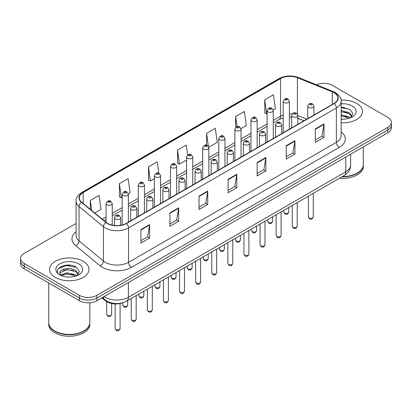<?xml version="1.0" encoding="UTF-8"?>
<svg xmlns="http://www.w3.org/2000/svg" width="412" height="412" viewBox="0 0 412 412"><rect width="100%" height="100%" fill="white"/><g stroke="black" fill="none" stroke-linecap="round" stroke-linejoin="round"><path stroke-width="0.62" d="M303.907 120.793L297.814 118.332M122.915 302.671A12.329 7.117 180 0 1 105.663 300.956L101.882 297.84M356.689 103.407A19.73 11.392 0 0 0 341.084 100.111A19.73 11.392 0 0 1 356.689 103.407A19.73 11.392 0 0 1 362.467 111.461A19.73 11.392 0 0 0 356.689 103.407M83.209 261.301A19.73 11.392 0 0 0 61.707 258.834A19.73 11.392 0 0 0 49.533 269.355A19.73 11.392 0 0 0 55.311 277.41A19.73 11.392 0 0 0 76.807 279.882A19.73 11.392 0 0 0 88.987 269.355A19.73 11.392 0 0 0 83.209 261.301A19.73 11.392 0 0 0 61.707 258.834A19.73 11.392 0 0 0 49.533 269.355A19.73 11.392 0 0 0 55.311 277.41A19.73 11.392 0 0 0 76.807 279.882A19.73 11.392 0 0 0 88.987 269.355A19.73 11.392 0 0 0 83.209 261.301M334.024 92.669A13.153 7.591 180 0 1 337.876 98.041A13.153 7.591 180 0 1 334.024 103.407L126.221 223.381A13.153 7.591 180 0 1 106.147 222.367L81.73 202.235A13.153 7.591 180 0 1 79.351 197.878A13.153 7.591 180 0 1 83.203 192.507L280.551 78.574A13.153 7.591 180 0 1 297.397 77.724L332.268 91.819A13.153 7.591 180 0 1 334.024 92.669M334.256 92.535A13.483 7.782 0 0 0 332.453 91.665L297.582 77.564A13.483 7.782 0 0 0 280.32 78.44L82.972 192.373A13.483 7.782 0 0 0 81.463 202.344L105.879 222.475A13.483 7.782 0 0 0 126.453 223.515L334.256 103.541A13.483 7.782 0 0 0 334.256 92.535M76.066 223.479L24.21 253.416A12.329 7.117 0 0 0 20.6 258.448L20.6 263.819A12.329 7.117 0 0 0 24.21 268.851L79.428 300.734L79.428 298.051A12.329 7.117 0 0 0 96.866 298.051L387.79 130.089A12.329 7.117 0 0 0 391.4 125.052A12.329 7.117 0 0 1 387.79 130.089L96.866 298.051A12.329 7.117 0 0 1 79.428 298.051L24.21 266.167L79.428 298.051L79.428 295.363A12.329 7.117 0 0 0 96.866 295.363L387.79 127.401A12.329 7.117 0 0 0 391.4 122.369A12.329 7.117 0 0 0 387.79 117.338L332.572 85.454A12.329 7.117 0 0 0 316.452 84.795M20.6 261.136A12.329 7.117 0 0 0 24.21 266.167A12.329 7.117 0 0 1 20.6 261.136M140.899 229.638L140.899 243.065L149.618 238.028L149.618 224.607L140.899 229.638M140.899 240.68L147.614 236.802L149.582 225.05A3.286 1.9 -120 0 0 149.618 224.607M147.558 236.838L149.618 238.028M169.96 212.86L169.96 226.286L178.679 221.249L178.679 207.828L169.96 212.86M169.96 223.901L176.676 220.023L178.643 208.271A3.286 1.9 -120 0 0 178.679 207.828M176.619 220.06L178.679 221.249M199.027 196.081L199.027 209.507L207.746 204.47L207.746 191.05L199.027 196.081M199.027 207.123L205.743 203.245L207.71 191.492A3.286 1.9 -120 0 0 207.746 191.05M205.681 203.281L207.746 204.47M315.278 128.961L315.278 142.387L323.997 137.356L323.997 123.93L315.278 128.961M315.278 140.008L321.993 136.13L323.961 124.378A3.286 1.9 -120 0 0 323.997 123.93M321.932 136.161L323.997 137.356M286.211 145.745L286.211 159.166L294.93 154.134L294.93 140.708L286.211 145.745M286.211 156.787L292.927 152.909L294.899 141.156A3.286 1.9 -120 0 0 294.93 140.708M292.87 152.94L294.93 154.134M257.15 162.524L257.15 175.945L265.869 170.913L265.869 157.487L257.15 162.524M257.15 173.565L263.865 169.687L265.833 157.935A3.286 1.9 -120 0 0 265.869 157.487M263.809 169.723L265.869 170.913M228.088 179.302L228.088 192.723L236.807 187.692L236.807 174.266L228.088 179.302M228.088 190.344L234.804 186.466L236.771 174.714A3.286 1.9 -120 0 0 236.807 174.266M234.742 186.502L236.807 187.692M341.162 122.817A19.73 11.392 0 0 0 362.467 111.461A19.73 11.392 0 0 1 341.162 122.817M20.6 258.448A12.329 7.117 0 0 0 24.21 263.484L79.428 295.363M128.281 193.692L130.079 192.656L128.111 178.633L119.392 183.664L119.531 197.008M94.811 213.019L101.017 209.435L99.05 195.412L90.331 200.443L90.331 209.322M208.786 147.213L217.268 142.32L215.301 128.292L206.582 133.328L206.582 145.194M240.989 128.621L246.33 125.536L244.362 111.513L235.643 116.545L235.643 127.396M273.192 110.03L275.396 108.758L273.424 94.734L264.705 99.766L264.849 113.109M158.769 173.231L157.173 161.849L148.454 166.886L148.598 180.229M187.635 155.036L186.239 145.07L177.52 150.107L177.66 163.446M177.52 150.107L179.488 164.131L186.585 160.031M179.488 164.131L177.52 163.394M206.582 133.328L208.41 146.368M235.643 116.545L237.06 126.628M264.705 99.766L266.677 113.794L267.089 113.552M266.677 113.794L264.705 113.058M148.454 166.886L150.421 180.909L154.382 178.623M150.421 180.909L148.454 180.173M119.392 183.664L121.36 197.688L122.179 197.214M121.36 197.688L119.392 196.957M90.331 200.443L91.737 210.486M70.905 265.282A16.439 9.491 0 0 0 61.28 266.425M344.386 107.388A16.439 9.491 0 0 0 341.162 107.383M79.428 300.734A12.329 7.117 0 0 0 96.866 300.734L387.79 132.772A12.329 7.117 0 0 0 391.4 127.741L391.4 122.369M342.413 176.516A20.549 11.866 0 0 0 357.271 173.045A20.549 11.866 0 0 0 363.291 164.656L363.291 146.914M342.326 176.568A20.348 11.747 0 0 0 357.127 173.128A20.348 11.747 0 0 0 357.199 173.086M341.847 176.841A20.549 11.866 0 0 0 363.291 164.991A20.549 11.866 0 0 0 363.291 164.821M339.473 178.216A20.549 11.866 0 0 0 363.291 166.5L363.291 164.991M341.162 119.058L343.629 119.181M341.162 114.794L349.309 116.941L350.396 117.811M341.162 115.86L349.505 118.141M341.162 110.534L349.309 112.677L351.982 116.364M341.162 111.595L349.309 113.743L351.771 116.642M341.162 119.145A13.4 7.735 0 0 0 352.219 116.936A13.4 7.735 0 0 0 352.219 105.992A13.4 7.735 0 0 0 341.162 103.778M350.715 117.683L352.816 113.558L350.159 109.556L341.162 107.161M341.162 107.578L349.979 109.438M341.162 111.837L347.012 112.569M341.162 116.102L347.012 116.833M83.718 330.98A20.348 11.747 0 0 1 83.646 331.021A20.348 11.747 0 0 1 54.873 331.021L54.729 330.939A20.549 11.866 0 0 0 83.79 330.939A20.549 11.866 0 0 0 89.811 322.55L89.811 302.753M48.709 322.714A20.549 11.866 0 0 0 48.709 322.884A20.549 11.866 0 0 0 54.729 331.274A20.549 11.866 0 0 0 77.121 333.844A20.549 11.866 0 0 0 89.811 322.884A20.549 11.866 0 0 0 89.806 322.714M48.709 322.884L48.709 324.393A20.549 11.866 0 0 0 54.729 332.783A20.549 11.866 0 0 0 77.121 335.353A20.549 11.866 0 0 0 89.811 324.393L89.811 322.884M67.017 276.982L70.148 277.075M60.868 275.02L66.852 272.734L75.829 274.835L76.915 275.705M61.419 275.592L66.852 273.8L76.024 276.035M60.966 275.432L60.003 273.182A9.291 5.366 0 0 0 61.501 275.664M78.496 274.258L75.829 270.571C70.251 266.409 58.777 268.979 60.003 273.182L59.967 272.775M60.028 273.316L60.286 272.62L66.852 269.541L75.829 271.637L78.285 274.536M77.235 275.577L79.331 271.451L76.678 267.45C67.274 260.693 50.563 269.597 60.214 275.062L60.693 275.35M78.733 263.886A13.4 7.735 0 0 0 59.781 263.886A13.4 7.735 0 0 0 59.781 274.83A13.4 7.735 0 0 0 78.733 274.83A13.4 7.735 0 0 0 78.733 263.886M48.709 282.998L48.709 322.55A20.549 11.866 0 0 0 54.729 330.939L54.873 331.021M58.252 268.794L66.121 265.565L76.493 267.331M63.17 270.365L66.121 269.829L73.527 270.463M63.17 274.624L66.121 274.088L73.527 274.727M105.663 300.297L105.663 300.956M341.162 131.861A20.549 11.866 180 0 1 339.251 147.372L131.454 267.342A4.11 2.374 60 0 1 128.549 262.31L336.347 142.336A16.439 9.491 0 0 0 341.162 135.625L341.162 101.259A16.439 9.491 180 0 1 336.347 107.97A4.11 2.374 -120 0 0 334.256 103.541M131.454 267.342A20.549 11.866 180 0 1 102.392 267.342A20.549 11.866 180 0 1 100.09 265.761L75.669 245.624A20.549 11.866 180 0 1 76.066 231.704M105.297 262.31A16.439 9.491 0 0 0 128.549 262.31L128.549 227.944A16.439 9.491 180 0 1 103.453 226.677L79.037 206.546A16.439 9.491 180 0 1 76.066 201.102L76.066 235.463A16.439 9.491 0 0 0 79.037 240.907L103.453 261.043A16.439 9.491 0 0 0 105.297 262.31M341.162 101.259C341.713 98.695 339.823 95.826 335.497 92.669L333.334 91.619A4.11 1.926 112 0 0 332.453 91.665M333.334 91.619L298.463 77.523C291.655 75.113 285.192 75.463 279.079 78.568A4.11 2.374 60 0 1 280.32 78.44M82.972 192.373A4.11 2.374 -120 0 0 81.73 192.507C77.466 195.571 75.576 198.44 76.066 201.102M81.463 202.344A4.11 2.75 129.5 0 0 79.037 206.546L79.037 240.907A4.11 2.75 -50.5 0 1 75.669 245.624M298.463 77.523A4.11 1.926 112 0 0 297.582 77.564M105.879 222.475A4.11 2.75 129.5 0 0 103.453 226.677L103.453 261.043A4.11 2.75 -50.5 0 1 100.09 265.761M126.453 223.515A4.11 2.374 60 0 1 128.549 227.944L336.347 107.97L336.347 142.336A4.11 2.374 60 0 0 339.251 147.372M96.866 295.363L96.866 300.734M387.79 127.401L387.79 132.772M24.21 263.484L24.21 268.851M83.203 192.507L83.203 203.451M332.268 91.819L332.268 104.421M297.397 77.724L297.397 114.098M306.816 119.114L297.814 115.478M292.098 114.047A13.153 7.591 0 0 0 289.353 113.939M283.188 114.979A13.153 7.591 0 0 0 280.551 116.158L273.254 120.371M280.551 78.574L280.551 116.158A7.401 4.269 60 0 1 279.017 119.547L273.254 122.874M267.089 123.93L257.155 129.667M250.985 133.225L241.051 138.962M234.886 142.521L224.952 148.258M218.787 151.817L208.848 157.554M202.683 161.113L192.749 166.85M186.585 170.408L176.65 176.145M170.486 179.704L160.546 185.441M154.382 189L144.447 194.737M138.283 198.296L128.348 204.033M122.179 207.591L112.244 213.328M106.08 216.887L102.212 219.122M303.999 120.742L298.865 118.666A7.401 3.466 -68 0 1 297.814 117.575M228.088 179.725L236.771 174.714M257.15 162.946L265.833 157.935M286.211 146.167L294.899 141.156M315.278 129.389L323.961 124.378M199.027 196.509L207.71 191.492M169.96 213.287L178.643 208.271M140.899 230.066L149.582 225.05M104.045 296.589A16.439 9.491 0 0 0 105.153 297.294A16.439 9.491 0 0 0 128.4 297.294L345.792 171.783A16.439 9.491 0 0 0 350.607 165.073C350.73 169.152 348.557 172.643 344.092 175.548L126.7 301.059A8.219 4.748 60 0 0 128.4 297.294L128.4 282.529M345.792 157.018L345.792 171.783A8.219 4.748 60 0 1 344.092 175.548M103.381 296.975A8.219 5.5 129.5 0 0 104.813 299.648L102.315 297.588M313.295 216.908C312.481 219.122 311.225 219.771 309.51 218.854L308.361 216.908A2.467 1.421 0 0 0 309.088 217.912A2.467 1.421 0 0 0 311.776 218.221A2.467 1.421 0 0 0 313.295 216.908L313.295 193.326M308.65 107.419A3.085 1.782 180 0 1 307.749 106.162C308.537 103.633 310.148 102.897 312.584 103.963L313.913 106.162A3.085 1.782 180 0 1 312.008 107.805A3.085 1.782 180 0 1 308.65 107.419M311.554 104.061A1.03 0.592 0 0 0 310.102 104.061A1.03 0.592 0 0 0 310.102 104.9A1.03 0.592 0 0 0 311.554 104.9A1.03 0.592 0 0 0 311.554 104.061M284.527 213.03A2.467 1.421 0 0 0 287.216 213.339A2.467 1.421 0 0 0 288.74 212.02C287.926 214.24 286.664 214.889 284.955 213.972L283.806 212.02A2.467 1.421 0 0 0 284.527 213.03M289.353 129.198L289.353 101.28A3.085 1.782 180 0 1 287.452 102.923A3.085 1.782 180 0 1 284.095 102.537A3.085 1.782 180 0 1 283.188 101.28L283.188 132.757M285.547 100.018A1.03 0.592 0 0 0 286.999 100.018A1.03 0.592 0 0 0 286.999 99.179A1.03 0.592 0 0 0 285.547 99.179A1.03 0.592 0 0 0 285.547 100.018M297.196 226.203C296.382 228.418 295.121 229.067 293.411 228.15L292.262 226.203A2.467 1.421 0 0 0 292.983 227.208A2.467 1.421 0 0 0 295.672 227.517A2.467 1.421 0 0 0 297.196 226.203L297.196 202.622M292.551 116.714A3.085 1.782 180 0 1 291.644 115.458C292.432 112.929 294.044 112.193 296.486 113.259L297.814 115.458A3.085 1.782 180 0 1 295.909 117.101A3.085 1.782 180 0 1 292.551 116.714M295.456 113.357A1.03 0.592 0 0 0 294.003 113.357A1.03 0.592 0 0 0 294.003 114.196A1.03 0.592 0 0 0 295.456 114.196A1.03 0.592 0 0 0 295.456 113.357M281.092 235.499C280.284 237.714 279.022 238.363 277.312 237.446L276.164 235.499A2.467 1.421 0 0 0 276.885 236.503A2.467 1.421 0 0 0 279.573 236.812A2.467 1.421 0 0 0 281.092 235.499L281.092 211.917M276.447 126.01A3.085 1.782 180 0 1 275.546 124.754C276.334 122.225 277.946 121.489 280.381 122.555L281.71 124.754A3.085 1.782 180 0 1 279.81 126.396A3.085 1.782 180 0 1 276.447 126.01M279.357 122.652A1.03 0.592 0 0 0 277.899 122.652A1.03 0.592 0 0 0 277.899 123.492A1.03 0.592 0 0 0 279.357 123.492A1.03 0.592 0 0 0 279.357 122.652M264.993 244.795C264.18 247.009 262.918 247.658 261.208 246.742L260.06 244.795A2.467 1.421 0 0 0 260.786 245.799A2.467 1.421 0 0 0 263.469 246.108A2.467 1.421 0 0 0 264.993 244.795L264.993 221.213M260.348 135.306A3.085 1.782 180 0 1 259.447 134.049C260.235 131.521 261.847 130.784 264.283 131.85L265.611 134.049A3.085 1.782 180 0 1 263.706 135.692A3.085 1.782 180 0 1 260.348 135.306M263.253 131.948A1.03 0.592 0 0 0 261.8 131.948A1.03 0.592 0 0 0 261.8 132.788A1.03 0.592 0 0 0 263.253 132.788A1.03 0.592 0 0 0 263.253 131.948M248.894 254.091C248.081 256.305 246.819 256.954 245.109 256.037L243.961 254.091A2.467 1.421 0 0 0 244.682 255.095A2.467 1.421 0 0 0 247.37 255.404A2.467 1.421 0 0 0 248.894 254.091L248.894 230.509M244.249 144.602A3.085 1.782 180 0 1 243.343 143.345C244.131 140.816 245.743 140.08 248.178 141.146L249.507 143.345A3.085 1.782 180 0 1 247.607 144.988A3.085 1.782 180 0 1 244.249 144.602M247.154 141.244A1.03 0.592 0 0 0 245.701 141.244A1.03 0.592 0 0 0 245.701 142.083A1.03 0.592 0 0 0 247.154 142.083A1.03 0.592 0 0 0 247.154 141.244M268.428 222.326A2.467 1.421 0 0 0 271.117 222.635A2.467 1.421 0 0 0 272.636 221.316C271.827 223.536 270.566 224.185 268.851 223.268L267.707 221.316A2.467 1.421 0 0 0 268.428 222.326M273.254 138.494L273.254 110.576A3.085 1.782 180 0 1 271.348 112.219A3.085 1.782 180 0 1 267.991 111.832A3.085 1.782 180 0 1 267.089 110.576L267.089 142.052M269.443 109.314A1.03 0.592 0 0 0 270.895 109.314A1.03 0.592 0 0 0 270.895 108.474A1.03 0.592 0 0 0 269.443 108.474A1.03 0.592 0 0 0 269.443 109.314M252.324 231.621A2.467 1.421 0 0 0 255.013 231.93A2.467 1.421 0 0 0 256.537 230.612C255.723 232.832 254.462 233.48 252.752 232.564L251.603 230.612A2.467 1.421 0 0 0 252.324 231.621M257.155 147.79L257.155 119.871A3.085 1.782 180 0 1 255.249 121.514A3.085 1.782 180 0 1 251.892 121.128A3.085 1.782 180 0 1 250.985 119.871L250.985 151.348M253.344 118.61A1.03 0.592 0 0 0 254.796 118.61A1.03 0.592 0 0 0 254.796 117.77A1.03 0.592 0 0 0 253.344 117.77A1.03 0.592 0 0 0 253.344 118.61M236.225 240.917A2.467 1.421 0 0 0 238.914 241.226A2.467 1.421 0 0 0 240.433 239.908C239.624 242.127 238.363 242.776 236.653 241.859L235.504 239.908A2.467 1.421 0 0 0 236.225 240.917M241.051 157.085L241.051 129.167A3.085 1.782 180 0 1 239.151 130.81A3.085 1.782 180 0 1 235.788 130.424A3.085 1.782 180 0 1 234.886 129.167L234.886 160.644M237.245 127.905A1.03 0.592 0 0 0 238.697 127.905A1.03 0.592 0 0 0 238.697 127.066A1.03 0.592 0 0 0 237.245 127.066A1.03 0.592 0 0 0 237.245 127.905M232.79 263.386C231.982 265.601 230.72 266.25 229.005 265.333L227.862 263.386A2.467 1.421 0 0 0 228.583 264.391A2.467 1.421 0 0 0 231.271 264.7A2.467 1.421 0 0 0 232.79 263.386L232.79 239.805M228.145 153.897A3.085 1.782 180 0 1 227.244 152.641C228.032 150.112 229.644 149.376 232.08 150.442L233.408 152.641A3.085 1.782 180 0 1 231.503 154.284A3.085 1.782 180 0 1 228.145 153.897M231.055 150.54A1.03 0.592 0 0 0 229.597 150.54A1.03 0.592 0 0 0 229.597 151.379A1.03 0.592 0 0 0 231.055 151.379A1.03 0.592 0 0 0 231.055 150.54M216.691 272.682C215.878 274.897 214.616 275.546 212.906 274.629L211.758 272.682A2.467 1.421 0 0 0 212.479 273.686A2.467 1.421 0 0 0 215.167 273.995A2.467 1.421 0 0 0 216.691 272.682L216.691 249.1M212.046 163.193A3.085 1.782 180 0 1 211.14 161.937C211.928 159.408 213.545 158.672 215.981 159.738L217.309 161.937A3.085 1.782 180 0 1 215.404 163.579A3.085 1.782 180 0 1 212.046 163.193M214.951 159.835A1.03 0.592 0 0 0 213.498 159.835A1.03 0.592 0 0 0 213.498 160.675A1.03 0.592 0 0 0 214.951 160.675A1.03 0.592 0 0 0 214.951 159.835M200.593 281.978C199.779 284.192 198.517 284.841 196.807 283.925L195.659 281.978A2.467 1.421 0 0 0 196.38 282.982A2.467 1.421 0 0 0 199.068 283.291A2.467 1.421 0 0 0 200.593 281.978L200.593 258.396M195.942 172.489A3.085 1.782 180 0 1 195.041 171.232C195.829 168.704 197.441 167.967 199.877 169.033L201.205 171.232A3.085 1.782 180 0 1 199.305 172.875A3.085 1.782 180 0 1 195.942 172.489M198.852 169.131A1.03 0.592 0 0 0 197.4 169.131A1.03 0.592 0 0 0 197.4 169.971A1.03 0.592 0 0 0 198.852 169.971A1.03 0.592 0 0 0 198.852 169.131M220.126 250.213A2.467 1.421 0 0 0 222.81 250.522A2.467 1.421 0 0 0 224.334 249.203C223.52 251.423 222.259 252.072 220.549 251.155L219.4 249.203A2.467 1.421 0 0 0 220.126 250.213M224.952 166.381L224.952 138.463A3.085 1.782 180 0 1 223.047 140.106A3.085 1.782 180 0 1 219.689 139.72A3.085 1.782 180 0 1 218.787 138.463L218.787 169.94M221.141 137.201A1.03 0.592 0 0 0 222.593 137.201A1.03 0.592 0 0 0 222.593 136.362A1.03 0.592 0 0 0 221.141 136.362A1.03 0.592 0 0 0 221.141 137.201M204.022 259.508A2.467 1.421 0 0 0 206.711 259.817A2.467 1.421 0 0 0 208.235 258.499C207.421 260.719 206.16 261.368 204.45 260.451L203.301 258.499A2.467 1.421 0 0 0 204.022 259.508M208.848 175.677L208.848 147.759A3.085 1.782 180 0 1 206.948 149.402A3.085 1.782 180 0 1 203.59 149.015A3.085 1.782 180 0 1 202.683 147.759L202.683 179.235M205.042 146.497A1.03 0.592 0 0 0 206.494 146.497A1.03 0.592 0 0 0 206.494 145.657A1.03 0.592 0 0 0 205.042 145.657A1.03 0.592 0 0 0 205.042 146.497M187.923 268.804A2.467 1.421 0 0 0 190.612 269.113A2.467 1.421 0 0 0 192.131 267.795C191.322 270.014 190.061 270.663 188.351 269.747L187.203 267.795A2.467 1.421 0 0 0 187.923 268.804M192.749 184.973L192.749 157.054A3.085 1.782 180 0 1 190.849 158.697A3.085 1.782 180 0 1 187.486 158.311A3.085 1.782 180 0 1 186.585 157.054L186.585 188.531M188.938 155.793A1.03 0.592 0 0 0 190.395 155.793A1.03 0.592 0 0 0 190.395 154.953A1.03 0.592 0 0 0 188.938 154.953A1.03 0.592 0 0 0 188.938 155.793M184.488 291.274C183.675 293.488 182.418 294.137 180.703 293.22L179.555 291.274A2.467 1.421 0 0 0 180.281 292.278A2.467 1.421 0 0 0 182.969 292.587A2.467 1.421 0 0 0 184.488 291.274L184.488 267.692M179.843 181.785A3.085 1.782 180 0 1 178.942 180.528C179.73 177.999 181.342 177.263 183.778 178.329L185.106 180.528A3.085 1.782 180 0 1 183.201 182.171A3.085 1.782 180 0 1 179.843 181.785M182.748 178.427A1.03 0.592 0 0 0 181.295 178.427A1.03 0.592 0 0 0 181.295 179.266A1.03 0.592 0 0 0 182.748 179.266A1.03 0.592 0 0 0 182.748 178.427M168.39 300.569C167.576 302.784 166.314 303.433 164.604 302.516L163.456 300.569A2.467 1.421 0 0 0 164.177 301.574A2.467 1.421 0 0 0 166.865 301.883A2.467 1.421 0 0 0 168.39 300.569L168.39 276.988M163.744 191.08A3.085 1.782 180 0 1 162.838 189.824C163.626 187.295 165.238 186.559 167.679 187.625L169.002 189.824A3.085 1.782 180 0 1 167.102 191.467A3.085 1.782 180 0 1 163.744 191.08M166.649 187.723A1.03 0.592 0 0 0 165.197 187.723A1.03 0.592 0 0 0 165.197 188.562A1.03 0.592 0 0 0 166.649 188.562A1.03 0.592 0 0 0 166.649 187.723M152.285 309.865C151.477 312.08 150.215 312.729 148.505 311.812L147.357 309.865A2.467 1.421 0 0 0 148.078 310.869A2.467 1.421 0 0 0 150.766 311.178A2.467 1.421 0 0 0 152.285 309.865L152.285 286.283M147.64 200.376A3.085 1.782 180 0 1 146.739 199.12C147.527 196.591 149.139 195.855 151.575 196.921L152.903 199.12A3.085 1.782 180 0 1 151.003 200.762A3.085 1.782 180 0 1 147.64 200.376M150.55 197.018A1.03 0.592 0 0 0 149.093 197.018A1.03 0.592 0 0 0 149.093 197.858A1.03 0.592 0 0 0 150.55 197.858A1.03 0.592 0 0 0 150.55 197.018M136.187 319.161C135.373 321.375 134.111 322.024 132.401 321.108L131.253 319.161A2.467 1.421 0 0 0 131.979 320.165A2.467 1.421 0 0 0 134.662 320.474A2.467 1.421 0 0 0 136.187 319.161L136.187 295.579M131.541 209.672A3.085 1.782 180 0 1 130.64 208.415C131.428 205.887 133.04 205.15 135.476 206.216L136.805 208.415A3.085 1.782 180 0 1 134.899 210.058A3.085 1.782 180 0 1 131.541 209.672M134.446 206.314A1.03 0.592 0 0 0 132.994 206.314A1.03 0.592 0 0 0 132.994 207.154A1.03 0.592 0 0 0 134.446 207.154A1.03 0.592 0 0 0 134.446 206.314M120.088 328.457C119.274 330.671 118.012 331.32 116.302 330.403L115.154 328.457A2.467 1.421 0 0 0 115.875 329.461A2.467 1.421 0 0 0 118.563 329.77A2.467 1.421 0 0 0 120.088 328.457L120.088 303.541M115.442 218.968A3.085 1.782 180 0 1 114.536 217.711C115.324 215.182 116.936 214.446 119.372 215.512L120.701 217.711A3.085 1.782 180 0 1 118.8 219.354A3.085 1.782 180 0 1 115.442 218.968M118.347 215.61A1.03 0.592 0 0 0 116.895 215.61A1.03 0.592 0 0 0 116.895 216.449A1.03 0.592 0 0 0 118.347 216.449A1.03 0.592 0 0 0 118.347 215.61M171.819 278.1A2.467 1.421 0 0 0 174.508 278.409A2.467 1.421 0 0 0 176.032 277.091C175.218 279.31 173.957 279.959 172.247 279.042L171.098 277.091A2.467 1.421 0 0 0 171.819 278.1M176.65 194.268L176.65 166.35A3.085 1.782 180 0 1 174.745 167.993A3.085 1.782 180 0 1 171.387 167.607A3.085 1.782 180 0 1 170.486 166.35L170.486 197.827M172.839 165.088A1.03 0.592 0 0 0 174.291 165.088A1.03 0.592 0 0 0 174.291 164.249A1.03 0.592 0 0 0 172.839 164.249A1.03 0.592 0 0 0 172.839 165.088M155.721 287.396A2.467 1.421 0 0 0 158.409 287.705A2.467 1.421 0 0 0 159.933 286.386C159.12 288.606 157.858 289.255 156.148 288.338L155 286.386A2.467 1.421 0 0 0 155.721 287.396M160.546 203.564L160.546 175.646A3.085 1.782 180 0 1 158.646 177.289A3.085 1.782 180 0 1 155.283 176.903A3.085 1.782 180 0 1 154.382 175.646L154.382 207.123M156.74 174.384A1.03 0.592 0 0 0 158.193 174.384A1.03 0.592 0 0 0 158.193 173.545A1.03 0.592 0 0 0 156.74 173.545A1.03 0.592 0 0 0 156.74 174.384M139.622 296.692A2.467 1.421 0 0 0 142.31 297.001A2.467 1.421 0 0 0 143.829 295.682C143.021 297.902 141.759 298.551 140.044 297.634L138.895 295.682A2.467 1.421 0 0 0 139.622 296.692M144.447 212.86L144.447 184.942A3.085 1.782 180 0 1 142.542 186.585A3.085 1.782 180 0 1 139.184 186.198A3.085 1.782 180 0 1 138.283 184.942L138.283 216.418M140.636 183.68A1.03 0.592 0 0 0 142.088 183.68A1.03 0.592 0 0 0 142.088 182.84A1.03 0.592 0 0 0 140.636 182.84A1.03 0.592 0 0 0 140.636 183.68M123.518 305.987A2.467 1.421 0 0 0 126.206 306.296A2.467 1.421 0 0 0 127.73 304.978C126.917 307.197 125.655 307.846 123.945 306.93L122.797 304.978A2.467 1.421 0 0 0 123.518 305.987M128.348 222.156L128.348 194.232A3.085 1.782 180 0 1 126.443 195.88A3.085 1.782 180 0 1 123.085 195.494A3.085 1.782 180 0 1 122.179 194.232L122.179 224.973M124.537 192.976A1.03 0.592 0 0 0 125.99 192.976A1.03 0.592 0 0 0 125.99 192.136A1.03 0.592 0 0 0 124.537 192.136A1.03 0.592 0 0 0 124.537 192.976M107.419 315.283A2.467 1.421 0 0 0 110.107 315.592A2.467 1.421 0 0 0 111.626 314.274C110.818 316.493 109.556 317.142 107.846 316.225L106.698 314.274A2.467 1.421 0 0 0 107.419 315.283M112.244 225.107L112.244 203.528A3.085 1.782 180 0 1 110.344 205.176A3.085 1.782 180 0 1 106.981 204.79A3.085 1.782 180 0 1 106.08 203.528L106.08 222.31M108.433 202.271A1.03 0.592 0 0 0 109.891 202.271A1.03 0.592 0 0 0 109.891 201.432A1.03 0.592 0 0 0 108.433 201.432A1.03 0.592 0 0 0 108.433 202.271M279.079 78.568L81.73 192.507M298.865 118.666L297.814 118.28M291.644 117.121L289.353 117.065M283.188 117.894L279.017 119.547M267.089 126.433L257.155 132.17M250.985 135.728L241.051 141.465M234.886 145.024L224.952 150.761M218.787 154.32L208.848 160.057M202.683 163.615L192.749 169.353M186.585 172.911L176.65 178.648M170.486 182.207L160.546 187.944M154.382 191.503L144.447 197.24M138.283 200.798L128.348 206.536M122.179 210.094L112.244 215.831M106.08 219.39L103.999 220.595M126.7 301.059C120.083 304.38 113.47 304.38 106.852 301.059L104.813 299.648M350.607 165.073L350.607 154.237M308.361 216.908L308.361 196.174M307.749 118.579L307.749 106.162M313.913 115.02L313.913 106.162M288.74 212.02L288.74 207.504M289.353 101.28L288.024 99.076C286.237 97.788 284.625 98.52 283.188 101.28M283.806 212.02L283.806 210.352M292.262 226.203L292.262 205.47M291.644 127.875L291.644 115.458M297.814 124.316L297.814 115.458M276.164 235.499L276.164 214.765M275.546 137.17L275.546 124.754M281.71 133.612L281.71 124.754M260.06 244.795L260.06 224.061M259.447 146.466L259.447 134.049M265.611 142.907L265.611 134.049M243.961 254.091L243.961 233.357M243.343 155.762L243.343 143.345M249.507 152.203L249.507 143.345M272.636 221.316L272.636 216.8M273.254 110.576L271.925 108.371C270.138 107.084 268.526 107.815 267.089 110.576M267.707 221.316L267.707 219.648M256.537 230.612L256.537 226.095M257.155 119.871L255.826 117.667C254.034 116.38 252.422 117.111 250.985 119.871M251.603 230.612L251.603 228.943M240.433 239.908L240.433 235.391M241.051 129.167L239.722 126.963C237.935 125.675 236.323 126.407 234.886 129.167M235.504 239.908L235.504 238.239M227.862 263.386L227.862 242.653M227.244 165.058L227.244 152.641M233.408 161.499L233.408 152.641M211.758 272.682L211.758 251.948M211.14 174.353L211.14 161.937M217.309 170.795L217.309 161.937M195.659 281.978L195.659 261.244M195.041 183.649L195.041 171.232M201.205 180.09L201.205 171.232M224.334 249.203L224.334 244.687M224.952 138.463L223.623 136.259C221.836 134.971 220.224 135.703 218.787 138.463M219.4 249.203L219.4 247.535M208.235 258.499L208.235 253.983M208.848 147.759L207.519 145.554C205.732 144.267 204.12 144.998 202.683 147.759M203.301 258.499L203.301 256.831M192.131 267.795L192.131 263.278M192.749 157.054L191.42 154.85C189.633 153.563 188.021 154.294 186.585 157.054M187.203 267.795L187.203 266.126M179.555 291.274L179.555 270.54M178.942 192.945L178.942 180.528M185.106 189.386L185.106 180.528M163.456 300.569L163.456 279.836M162.838 202.24L162.838 189.824M169.002 198.682L169.002 189.824M147.357 309.865L147.357 289.131M146.739 211.536L146.739 199.12M152.903 207.978L152.903 199.12M131.253 319.161L131.253 298.427M130.64 220.832L130.64 208.415M136.805 217.273L136.805 208.415M115.154 328.457L115.154 303.984M114.536 225.477L114.536 217.711M120.701 225.282L120.701 217.711M176.032 277.091L176.032 272.574M176.65 166.35L175.321 164.146C173.529 162.858 171.917 163.59 170.486 166.35M171.098 277.091L171.098 275.422M159.933 286.386L159.933 281.87M160.546 175.646L159.217 173.442C157.43 172.154 155.818 172.886 154.382 175.646M155 286.386L155 284.718M143.829 295.682L143.829 291.166M144.447 184.942L143.118 182.737C141.331 181.45 139.72 182.181 138.283 184.942M138.895 295.682L138.895 294.014M127.73 304.978L127.73 300.461M128.348 194.232L127.02 192.033C125.227 190.746 123.615 191.477 122.179 194.232M122.797 304.978L122.797 302.722M111.626 314.274L111.626 303.577M112.244 203.528L110.916 201.329C109.129 200.041 107.517 200.773 106.08 203.528M106.698 314.274L106.698 301.697"/></g></svg>
